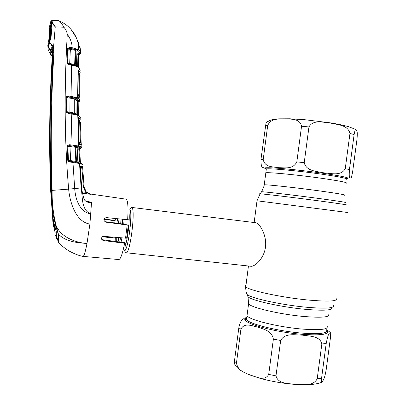 <?xml version="1.0" encoding="UTF-8"?>
<svg xmlns="http://www.w3.org/2000/svg" width="405" height="405" viewBox="0 0 405 405"><rect width="100%" height="100%" fill="white"/><g stroke="black" fill="none" stroke-linecap="round" stroke-linejoin="round"><path stroke-width="0.61" d="M265.756 173.34L265.827 172.798C268.672 172.084 298.232 174.945 322.016 178.352C340.205 181.005 348.27 182.635 346.209 183.237C348.27 182.635 340.205 181.005 322.016 178.352C298.232 174.945 268.672 172.084 265.827 172.798L265.756 173.34M301.973 329.047C278.093 327.058 249.217 319.869 247.015 315.758L247.263 313.865L247.015 315.758C249.217 319.869 278.093 327.058 301.973 329.047C320.269 330.404 328.652 329.442 327.118 326.162C328.652 329.442 320.269 330.404 301.973 329.047M121.029 219.075L120.69 223.808M118.898 237.583L118.068 241.841M130.233 208.448L131.671 207.441C135.969 208.175 130.03 255.408 125.975 252.745L125.231 251.804M126.213 252.76L250.629 266.242C254.497 267.133 264.04 258.775 265.548 246.858C266.799 234.88 259.737 223.737 256.081 222.77L255.514 222.699M112.98 241.183L113.172 237.041M114.711 222.993L115.471 218.518M330.561 123.054C337.289 124.755 347.925 124.786 349.955 133.463L345.252 168.693C341.035 176.403 330.844 173.249 323.934 172.874C317.221 171.285 306.357 171.447 304.221 162.694L308.959 126.947C313.288 119.161 323.681 122.573 330.561 123.054M354.122 134.576C355.018 129.909 355.656 128.243 356.025 129.575C356.592 131.124 357.858 129.813 356.962 139.462L352.542 172.51L351.408 177.365C350.452 177.835 348.589 180.913 349.449 169.558L354.122 134.576L349.955 133.463M296.83 161.873L301.548 126.233C299.781 118.088 290.825 119.409 285.196 118.781C279.359 119.232 271.35 117.718 267.7 125.439L263.215 159.54C264.748 167.437 273.071 166.738 278.711 167.71C284.437 167.599 292.876 169.781 296.83 161.873L304.221 162.694M266.262 168.834L263.053 167.533C261.65 167.7 260.942 165.078 260.926 159.671L265.989 123.252C266.91 121.389 267.745 120.68 268.505 121.125M263.053 167.533L263.746 167.918M295.792 384.426C289.048 383.348 278.139 384.279 275.982 375.85L280.665 340.478C285.004 332.535 295.442 335.137 302.353 335.117C309.116 336.307 319.798 335.578 321.853 343.936L317.201 378.807C312.974 386.664 302.738 384.304 295.792 384.426M268.712 374.407C264.885 381.449 256.795 376.933 251.302 375.506C245.896 372.99 237.907 371.461 236.469 362.946L240.909 329.184C244.443 322.253 252.123 325.964 257.722 327.078C263.123 329.245 271.714 330.308 273.375 339.137L268.712 374.407L275.982 375.85M246.721 317.981C245.531 319.14 245.314 319.656 246.068 319.53L246.513 319.58L246.772 317.616L244.402 318.183C242.828 319.636 240.641 319.332 238.844 327.706L234.449 361.144L234.363 363.452L235.285 365.315M326.192 343.587L321.57 378.214C321.246 382.315 321.438 383.601 322.142 382.067C323.271 379.723 324.359 380.072 326.182 369.684L330.556 336.955L330.703 332.834C329.781 332.895 328.506 331.457 326.192 343.587L321.853 343.936M78.783 95.681L79.253 95.767L79.36 74.844L78.205 74.672M78.236 73.158L79.289 73.315L78.292 71.422M79.253 95.767L79.967 95.869L80.079 74.986L79.36 74.844L79.289 73.315L80.17 72.571L78.793 70.278L78.307 71.007M77.639 95.089L78.261 95.403M79.248 96.43L79.36 96.957L77.639 96.653M79.967 95.869L80.038 97.747L78.535 95.914L77.983 93.312L78.251 71.968L78.793 70.278M77.983 93.312L78.124 95.216L78.535 95.914M77.998 93.322L78.251 71.968M78.251 98.187L80.028 100.303L79.152 101.068L77.375 98.997L76.348 98.486L77.173 97.651L77.639 97.848L78.251 98.187L77.375 98.997M76.768 98.663L77.639 97.848L78.079 67.2L76.039 66.248L71.538 65.205L71.067 96.395L77.173 97.651M80.185 70.364L77.714 66.506L76.393 65.843L76.773 66.557M76.337 98.881L75.988 99.559L76.859 98.744L75.259 98.187L75.578 97.367M75.988 99.559L74.748 98.962L74.844 113.253L76.17 113.856L75.988 99.559M76.003 99.878L76.105 112.949M67.043 112.074L68.07 112.6L68.06 113.309L66.491 112.387L67.043 112.074L66.587 111.618M75.553 114.073L76.069 114.726L75.669 114.661M76.292 114.276L76.17 113.856L76.307 114.281M76.018 114.251L76.251 114.863L68.06 113.309M73.447 113.582L75.735 114.124M75.664 114.686L74.844 113.253L74.201 113.015L74.105 98.769L69.042 98.02L69.103 112.114L74.201 113.015L74.505 114.428M71.194 113.152L73.426 113.577L73.634 114.286M68.075 112.605L71.189 113.152L72.055 145.046L78.666 146.018L77.775 115.354L76.251 114.863M68.08 112.61L73.923 113.673M74.788 97.18L74.262 97.959L75.259 98.187L74.748 98.962L74.105 98.769L74.262 97.959L72.48 97.575L68.455 96.957L69.255 97.099L69.042 98.02L66.891 97.595L66.952 111.689L69.103 112.114L69.073 112.777M66.891 97.595L67.002 97.185L66.46 96.674L68.668 96.036L71.067 96.395L70.855 97.316M68.668 96.036L68.455 96.957L67.002 97.185M69.255 97.099L72.48 97.575L72.875 96.668M78.17 101.908L79.152 101.068M79.137 101.108L78.322 101.422M79.046 101.123L78.17 101.888L77.33 100.668L79.046 101.123L78.251 101.539M77.406 101.488L77.952 101.523L77.406 101.493M77.654 114.807L77.33 100.668L76.003 100.486M76.008 101.949L78.175 102.237L78.378 115.187M77.897 102.176L78.094 101.726M78.216 101.62L78.757 101.498M79.633 116.407L79.628 116.787M79.233 117.182L77.816 117.637M78.433 115.678L77.32 114.64L78.433 115.678C79.896 116.448 80.519 117.075 80.306 117.561M79.866 148.346L78.783 148.164M78.59 144.175L80.053 144.403L78.605 144.585M90.482 194.051L88.725 193.534L90.928 194.354L82.296 193.134M81.987 166.895L81.689 167.559M81.197 167.376L81.825 166.895L80.443 166.825M82.412 164.445L79.517 163.483L69.574 161.949L68.055 161.155L67.746 160.319L67.119 146.291L67.473 145.299L69.579 144.732L72.055 145.046L71.847 145.911L69.371 145.597L69.579 144.732M77.163 148.012L75.801 147.41L76.484 161.635L77.831 163.185M79.598 162.911L77.385 162.44L78.96 162.754L79.517 163.483L81.121 187.945L81.567 187.869L80.241 168.191L80.696 166.192L82.615 166.83L84.113 187.1L86.154 191.747L90.826 194.329L85.657 192.294L83.41 187.181L81.982 169.006L81.744 167.65L80.276 167.133M78.292 162.613L77.922 161.97L75.831 161.403L75.153 147.228L69.989 146.575L70.617 160.593L75.831 161.403L75.821 162.152L77.011 162.359L77.335 163.083M77.811 161.058L78.332 162.618M77.836 161.053L77.962 162.04M77.183 148.007L77.831 161.043M77.811 161.043L77.163 147.982M78.783 148.169L79.831 148.27L79.345 149.065L80.539 148.114C80.787 147.876 80.114 147.521 78.519 147.055L76.302 146.62L75.801 147.41L75.153 147.228L75.305 146.453L73.513 146.134L73.902 145.268M76.616 145.81L76.302 146.62L75.305 146.453L75.826 145.678M70.192 145.714L67.974 145.82L67.767 146.311L68.46 160.334L67.832 146.327L69.989 146.575L70.192 145.714L73.513 146.134L71.847 145.911M67.974 145.82L67.473 145.299M67.746 160.319L68.389 160.319L68.582 160.744L68.46 160.334L70.617 160.593L70.602 161.342M68.055 161.155L68.582 160.744L69.584 161.185L69.574 161.949M69.609 161.19L72.91 161.701L74.697 188.614C75.426 198.921 79.4 211.891 90.917 213.992C80.818 209.881 82.883 196.795 81.121 187.945L68.653 189.13C69.873 202.9 76.14 222.072 89.9 224.056L91.56 202.176C88.477 202.92 85.987 202.024 84.098 199.478L81.85 190.517L81.567 187.869M69.584 161.185L75.092 162.051L75.31 162.8M67.767 146.311L67.119 146.291M75.031 162.04L75.821 162.152L76.125 162.891M85.971 201.265L91.57 202.176M58.183 242.16L58.497 241.365L58.406 234.136C66.541 242.544 79.107 242.605 86.984 243.547C76.51 242.681 61.383 237.806 56.168 225.737L58.406 234.136L58.528 242.342C60.335 244.706 63.762 247.546 68.809 250.857C74.171 253.793 78.864 255.641 82.898 256.395C83.906 256.613 85.268 252.33 86.984 243.547L89.9 224.056M128.304 225.145L126.628 238.211L103.012 236.307C100.87 237.973 100.966 239.385 103.3 240.54L124.644 243.253L125.717 243.284L124.912 242.732L101.782 239.623M105.816 222.163L128.309 225.124L123.328 224.061L104.961 221.662L105.816 222.163C103.133 220.33 103.255 218.801 106.171 217.586L127.661 219.738C128.395 207.325 127.909 200.475 126.193 199.189L125.854 199.138M80.251 167.473L81.744 167.65M80.296 168.809L82.686 168.961M80.286 166.936L80.696 166.192M81.876 190.512L84.098 199.478M87.925 201.913L91.56 202.176M82.063 191.783L85.657 192.294L86.154 191.747M113.111 238.079L102.328 236.682M113.142 237.588L103.148 236.262M115.066 220.791L103.888 219.282M128.739 219.778L127.661 219.738M115.116 220.492L103.989 218.968M49.461 42.231L49.44 42.748C50.741 42.798 52.093 44.499 53.501 47.861L53.961 52.296C51.157 98.39 50.539 144.443 52.118 190.441C51.926 202.53 53.278 214.296 56.168 225.737L55.612 225.838L52.706 212.387L51.476 190.436L50.62 150.625L51.101 103.093L53.268 52.361L52.837 48.19C51.643 44.95 50.549 43.355 49.552 43.406L48.175 46.894L48.16 49.926L50.559 54.518M51.01 53.101L51.07 50.665L50.169 50.493L51.769 47.512L52.594 49.44L52.817 52.868C49.926 98.724 49.324 144.534 51.005 190.294L52.62 216.073L51.476 190.436L68.653 189.13C64.522 142.034 64.061 90.442 67.265 34.359C70.364 38.369 71.999 42.824 72.176 47.724L78.767 49.678L77.922 42.474C76.798 38.014 74.748 33.949 71.771 30.284L70.181 28.502M52.817 52.868L53.273 52.356L51.101 103.093M52.62 216.073L53.835 222.396L56.275 231.665L56.411 238.494L55.662 235.639M56.589 236.89L58.497 241.365L58.3 242.322M58.214 233.963L55.612 225.838M55.936 229.837L56.077 235.695L55.247 235.589M50.858 57.956L50.989 56.209L52.447 53.318C49.471 98.972 48.863 144.585 50.62 190.153L52.771 219.788L54.402 226.734L55.045 226.81M55.925 229.802L55.019 229.686L54.402 226.734M55.019 229.686L55.029 235.254M50.989 56.209L50.914 53.46L52.311 50.721L52.447 53.318M50.914 53.46L50.969 56.477M52.787 50.802L52.311 50.721M52.427 51.313L52.827 51.344M50.721 48.99L49.39 48.777L50.169 50.493L50.291 53.693L50.726 55.075M52.225 48.205L51.07 50.665L51.455 52.012M48.16 49.926L48.104 49.025M48.342 45.765L48.104 46.783L49.39 48.777L48.144 49.258L48.104 46.783L49.294 43.745M49.299 43.745L49.445 44.064M49.273 43.618L49.471 43.289M49.344 42.672L49.461 43.522M49.38 43.011L51.04 37.204L49.278 42.925L49.552 43.406M58.285 242.291L57.535 239.228M48.195 50.058L48.033 49.683M51.926 51.238L52.103 49.066M47.982 49.369L48.104 49.005M49.643 26.016L51.01 21.581L51.997 26.117L51.04 37.204M51.151 22.655L51.01 21.581M49.876 24.057L50.919 21.095L51.248 21.389L52.032 20.736C52.154 22.118 53.227 24.143 55.247 26.816C53.035 24.604 51.718 22.867 51.298 21.602L51.42 22.376M50.848 37.255L51.997 26.117M51.07 21.991L51.197 21.652M51.83 20.275L52.032 20.736M52.837 48.19L53.501 47.861L55.247 26.816L63.909 27.236C65.772 29.307 66.891 31.681 67.265 34.359M56.999 20.463L59.034 20.782C60.441 21.824 62.066 23.976 63.909 27.236M78.165 49.304L77.345 50.149L69.741 48.311L68.202 48.843L67.549 62.967L74.647 64.557L76.454 65.656L76.975 51.339L77.851 50.564L76.975 51.339L75.239 50.281L75.927 48.671M78.707 55.232L79.613 54.189C80.109 53.121 79.537 51.886 77.892 50.488L77.345 50.149L77.851 50.564M77.892 50.488L78.767 49.678C80.428 51.081 81 52.336 80.484 53.445L79.613 54.189M78.373 70.84L77.973 71.047M76.727 48.914L75.882 50.493L75.284 64.81L76.039 66.248M74.971 65.929L74.647 64.557L75.239 50.281L70.359 49.45L70.576 48.489L73.669 49.02L74.085 48.073M73.923 65.711L73.74 65.028L71.548 64.537L71.538 65.205L68.693 64.638L66.987 63.433L66.876 62.81L67.62 48.276L69.959 47.344L72.176 47.724L71.953 48.686M69.959 47.344L69.741 48.311L70.576 48.489M78.14 43.32L79.066 45.973L80.124 47.633L80.661 52.392M77.639 97.564L78.767 97.757L78.099 98.101M66.228 97.215L66.931 97.337L66.228 97.205M75.862 65.62L68.713 63.98M73.776 65.048L74.186 65.134M68.693 64.638L68.703 63.97L67.549 62.967M66.987 63.433L67.594 63.271M69.66 64.157L70.359 49.45L68.202 48.843M76.474 65.706L76.439 64.83M76.454 64.846L76.95 51.698M77.664 66.471L77.968 53.258L79.608 53.855L78.727 54.579L77.968 53.258L76.894 53.09M78.378 67.038L78.712 54.999L76.823 54.634M79.608 53.855L78.737 54.488M78.722 54.513L78.605 54.888M79.481 54.169L79.314 54.478M67.62 48.276L68.237 48.646M66.491 112.387L66.202 97.483L66.46 96.674M66.876 62.81L67.524 62.952L68.192 48.838L67.539 48.666M66.253 111.598L66.901 111.669L66.85 97.58L66.202 97.483M77.669 146.964L77.158 147.754L78.023 146.919L77.573 146.797L78.413 145.957M77.922 161.823L80.392 162.066L80.453 162.911M79.679 162.096L78.929 149.227L79.643 149.227L80.392 162.066M77.228 149.02L78.929 149.227L78.727 147.835L79.643 149.222M77.183 147.643L80.499 148.139M79.355 149.217L80.205 148.265M77.8 146.853L78.666 146.018L79.39 146.22C80.995 146.696 81.668 147.061 81.415 147.309M79.066 142.595L81.162 142.828L81.334 144.843L79.582 143.851L78.899 141.396L78.246 120.103L78.742 118.27L80.398 119.86L79.522 120.639L78.286 119.318M80.448 142.818L79.674 122.087L80.387 122.133L81.162 142.818M78.226 119.04L78.742 118.27M78.919 141.401L78.246 120.103M79.203 143.198L78.899 141.396M78.302 121.905L79.674 122.087L79.522 120.639L78.271 120.477M78.545 143.036L79.177 143.183M79.582 143.851L79.066 143.132M80.018 143.998L78.575 143.765L80.018 143.998M78.504 42.55L73.953 33.225M49.547 27.135L49.688 25.753L50.908 22.462L51.106 22.812L49.486 41.356L50.326 37.295L50.828 37.447M51.07 22.594L51.617 23.029M51.106 22.812L51.288 26.249L50.326 37.295M51.789 26.406L51.288 26.249M71.017 29.393L76.398 37.842L72.323 30.962M76.398 37.842L77.998 42.773M49.359 42.611L49.486 41.356M78.924 45.735L80.266 48.565M49.607 31.393L49.521 32.263M48.018 48.519L47.81 45.568L48.499 45.309M47.81 45.568L49.096 42.707M50.701 26.452L49.729 29.19L49.785 33.387L49.375 33.448L49.461 32.046M50.129 32.79L49.496 32.243L48.701 40.996L49.375 33.448M50.063 33.58L49.785 33.387L49.167 40.191M49.445 31.818L49.41 28.456L50.686 25.166L49.673 38.131L49.375 39.877L48.043 42.869L47.927 44.191M49.375 39.877L49.481 39.543M50.686 25.166L50.757 25.55M49.496 28.897L50.402 29.732M79.01 45.75L78.043 42.778M261.488 191.975C260.648 191.783 260.704 191.702 261.665 191.737C265.381 191.783 295.731 195.347 320.147 198.642C338.671 201.163 347.222 202.505 345.804 202.667M264.207 185.146L264.247 184.812C267.037 184.503 296.541 187.733 320.33 191.018C338.529 193.56 346.619 194.972 344.604 195.25M259.934 194.015C259.063 193.833 259.114 193.767 260.091 193.818C263.847 193.939 295.164 197.68 320.385 201.067C339.511 203.644 348.32 204.986 346.822 205.082M257.013 200.784L347.632 212.498M245.921 285.15L245.273 285.869L245.708 286.75C248.285 290.289 281.05 297.457 308.058 300.019C328.652 301.826 338.013 301.32 336.135 298.495M246.402 292.835L247.035 294.445C250.816 298.171 281.308 304.919 306.266 307.218C325.129 308.833 334.201 308.316 333.472 305.669M247.369 295.26L248.012 296.83C251.728 300.53 281.257 307.122 305.426 309.329C323.701 310.878 332.51 310.341 331.857 307.719M248.781 302.145L248.584 303.826C250.842 307.532 279.774 314.361 303.649 316.467C321.934 317.93 330.288 317.186 328.713 314.229M122.695 219.242L122.386 223.99M120.579 237.74L119.693 242.053M115.177 241.466L115.329 237.244M116.837 223.282L117.637 218.735M116.67 241.663L116.807 237.386M118.3 223.484L119.121 218.882M124.051 219.378L123.758 224.102M121.945 237.872L121.034 242.231M129.028 212.716C130.01 219.956 127.61 240.13 124.937 246.989M129.413 209.091L129.499 209.132C133.346 209.881 127.934 252.943 124.284 250.604L124.092 250.503M266.227 168.789C256.841 166.151 291.914 168.753 323.068 173.289C343.774 176.388 351.58 178.185 346.488 178.676M345.252 168.693L349.449 169.558M346.726 179.395C348.796 178.681 340.742 176.98 322.552 174.297C298.774 170.849 269.193 168.105 266.333 168.951L266.252 169.553M308.959 126.947L301.548 126.233M267.7 125.439L265.366 125.899M260.926 159.671L263.215 159.54M234.449 361.144L236.469 362.946M326.881 330.5C329.918 334.393 321.514 335.654 301.659 334.277C270.839 331.801 237.138 321.398 246.336 318.067M240.909 329.184L238.844 327.706M280.665 340.478L273.375 339.137M248.437 266.004L245.648 287.874L246.098 291.782L248.012 296.83L248.584 303.826L246.513 319.58C248.695 323.818 277.557 331.123 301.442 333.072C319.737 334.393 328.126 333.366 326.607 329.984M317.201 378.807L321.57 378.214M80.038 70.738L80.018 71.806M79.851 95.818L79.876 99.519M79.846 100.805L79.01 101.326M79.512 101.225L78.762 101.569M78.064 102.197L78.124 101.766M78.251 101.544L78.934 101.316M80.155 117.764L80.195 119.303M81.035 142.813L81.238 146.929M80.737 148.114L80.144 148.291M82.402 166.657L82.453 167.361M82.068 163.848L79.714 162.937L80.266 163.655M90.629 194.056L126.193 199.189L126.927 199.66M83.136 256.4L118.609 259.529C120.386 259.792 122.396 254.37 124.644 243.253M125.53 238.206L127.221 225.043M83.41 187.181L84.113 187.1M103.3 240.54L102.424 239.806M51 190.203L50.62 190.153M53.769 222.127L53.227 222.061M52.787 53.328L52.453 53.273M53.718 226.871L53.404 226.83M50.843 53.794L50.291 53.693M53.961 52.296L53.273 52.356L53.217 50.19L52.67 49.866M77.831 66.597L78.611 67.63M67.969 145.805L67.22 145.714L67.969 145.805M75.274 162.278L76.034 162.395M76.125 162.825L75.32 162.699M80.975 148.043L79.522 149.217M78.519 147.055L79.39 146.22M254.153 222.522L257.018 200.728L260.091 193.818L261.665 191.737L264.09 185.93L266.333 168.951L265.726 168.379C266.034 168.455 264.06 167.908 266.627 168.91M124.284 250.604L125.975 252.745M129.499 209.132L131.671 207.441M131.62 207.416L256.081 222.77M265.989 123.252C267.533 121.485 269.76 120.26 272.671 119.576L278.67 118.837L289.788 118.781L304.444 119.677L330.1 122.816C337.497 124.021 343.592 125.292 348.386 126.628L355.889 129.494M295.417 384.421C283.328 383.5 271.552 381.475 260.101 378.336L248.437 374.402C244.083 372.443 241 370.793 239.198 369.451C235.416 366.069 235.254 365.356 234.363 363.452M246.792 317.439L244.402 318.183M326.643 329.7L330.308 332.409M295.67 384.441C307.572 385.226 316.204 384.522 321.56 382.33M77.639 96.658L79.365 96.962M78.231 95.281L79.851 97.235M78.261 71.979L78.302 71.002M76.003 99.559L76.003 99.843M76.079 114.311L75.421 114.018M73.629 113.618L73.928 113.673M78.084 101.711L77.887 102.171M75.836 114.144L77.32 114.64M78.038 115L80.114 117.065M79.572 118.766L79.552 118.113M79.436 148.23L80.008 148.027M82.22 167.559L82.058 167.062L81.699 167.564M81.795 166.465L81.825 166.895M72.91 161.701L75.092 162.051M74.986 162.03L75.37 162.091M81.871 190.502L80.276 167.027M88.265 201.968C86.538 201.842 85.177 200.996 84.184 199.437M50.62 150.625L51.096 103.402M56.452 234.176L56.179 233.336M55.252 233.002C53.566 226.623 52.741 222.218 52.771 219.788M51.764 48.914L52.564 49.304M48.114 49.066L48.048 49.739M49.314 43.806L49.369 43.396M51.481 190.436L50.62 150.746M51.025 21.845L50.053 24.361M51.298 21.207L51.916 20.27L57.849 20.493M51.273 21.91L51.293 21.212M69.432 27.748C67.103 25.242 63.636 22.923 59.034 20.782M78.702 55.303L79.922 54.189M78.408 67.073L80.069 69.933M71.548 64.537L68.222 63.828M76.985 51.339L76.96 51.708M78.261 120.113L78.276 119.04M81.025 144.256L79.223 143.183M51.151 23.151L49.587 40.895M49.486 28.887L50.701 25.419"/></g></svg>
